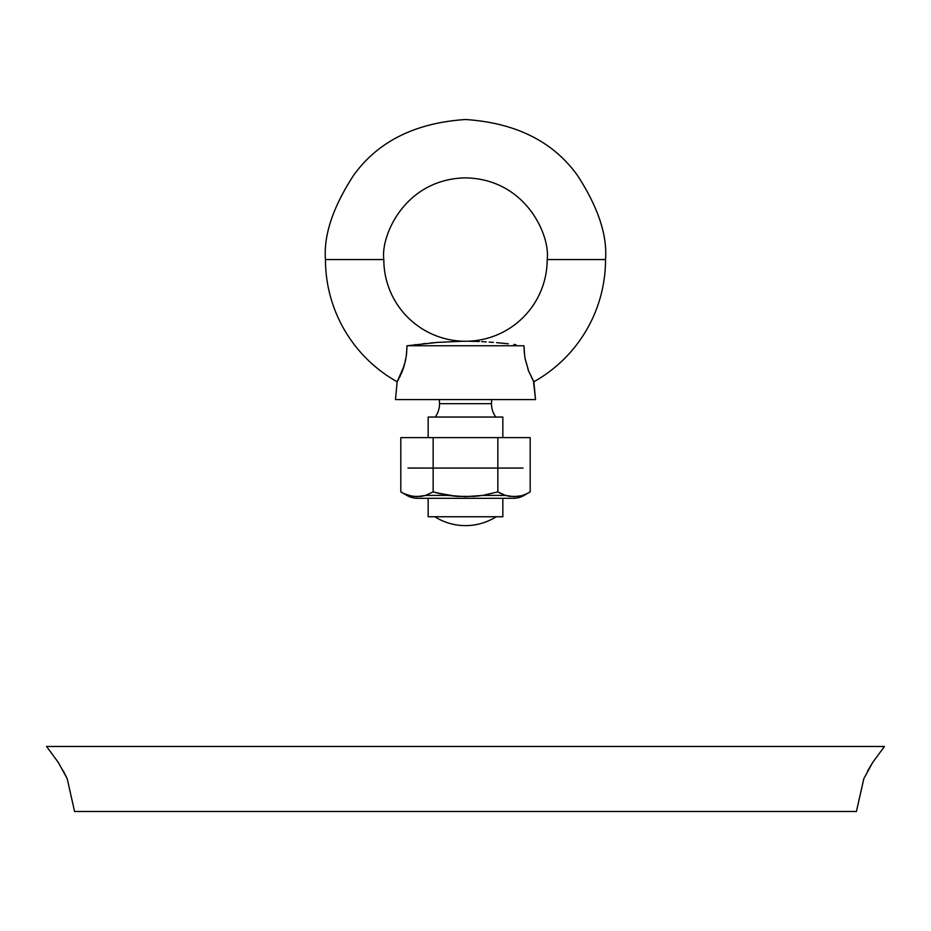 <?xml version="1.0" encoding="UTF-8"?>
<svg xmlns="http://www.w3.org/2000/svg" width="931" height="931" viewBox="0 0 931 931"><rect width="100%" height="100%" fill="white"/><g stroke="black" fill="none" stroke-linecap="round" stroke-linejoin="round"><path stroke-width="1.4" d="M491.847 399.585A22.914 22.914 0 0 0 491.475 403.682L439.525 403.682A22.914 22.914 0 0 0 439.153 399.585A22.914 22.914 0 0 1 435.219 417.053A22.914 22.914 0 0 0 439.525 403.682L491.475 403.682A22.914 22.914 0 0 1 491.847 399.585M524.688 355.886L523.978 345.762L407.022 345.762L406.312 355.91L404.263 365.522L397.141 381.768A140.034 140.034 0 0 1 325.466 259.551C323.592 235.217 332.926 207.206 353.466 175.528C377.788 141.547 415.133 122.869 465.5 119.517C515.867 122.869 553.212 141.547 577.534 175.528C598.074 207.206 607.408 235.217 605.534 259.551A140.034 140.034 -29.4 0 1 533.859 381.768L528.668 371.166L525.119 358.61M528.668 371.143L527.912 369.118L528.657 371.132M524.479 354.222L524.002 346.937M513.831 344.458L515.972 344.714M505.044 343.469L500.68 343.027M496.607 342.655L508.291 343.818M489.147 342.073L493.407 342.387M481.688 341.642L486.261 341.886M476.614 341.433L475.764 341.398M473.274 341.34L470.725 341.281M465.5 341.246A81.684 81.684 0 0 1 383.816 259.551L325.466 259.551A140.034 140.034 0 0 0 397.141 381.768L395.477 399.585L535.523 399.585L533.859 381.768A140.034 140.034 0 0 0 605.534 259.551L547.184 259.551L605.534 259.551C607.408 235.217 598.074 207.206 577.534 175.528C553.212 141.547 515.867 122.869 465.5 119.517C415.133 122.869 377.788 141.547 353.466 175.528C332.926 207.206 323.592 235.217 325.466 259.551L383.816 259.551C380.535 235.659 405.043 178.985 465.5 177.868C525.957 178.985 550.465 235.659 547.184 259.551A81.684 81.684 0 0 1 465.5 341.246L462.079 341.258L465.5 341.246A81.684 81.684 0 0 0 547.184 259.551C550.465 235.659 525.957 178.985 465.5 177.868C405.043 178.985 380.535 235.659 383.816 259.551A81.684 81.684 0 0 0 465.5 341.246L467.118 341.246M406.521 354.222L407.01 346.251M398.014 380.232L402.343 371.132L405.544 360.378M404.252 365.546L403.088 369.118L404.252 365.546M402.332 371.143L401.214 373.855M400.365 375.693L399.643 377.183M407.022 345.762L437.71 342.387L462.09 341.258L437.628 342.387M434.614 342.643L430.331 343.027M426.002 343.458L422.732 343.818M415.796 344.621L414.982 344.726M404.578 493.872L400.819 491.894L400.819 437.628L433.159 437.628L433.159 491.894L433.159 437.628L497.841 437.628L497.841 491.894L497.841 437.628L530.181 437.628L530.181 491.894L530.181 437.628L400.819 437.628L400.819 491.894L406.894 495.408L408.372 495.408L404.578 493.872L412.677 496.398L421.301 496.398L425.607 495.408L433.159 491.894L448.265 495.408L456.877 496.398L474.17 496.386L482.735 495.408L497.841 491.894L505.393 495.408L509.699 496.398L518.323 496.398L524.106 495.408A21.727 21.727 0 0 1 513.237 498.318L417.763 498.318A21.727 21.727 0 0 1 406.894 495.408A21.727 21.727 0 0 0 417.763 498.318L513.237 498.318A21.727 21.727 0 0 0 524.106 495.408L514.005 496.677L505.393 495.408L482.735 495.408L465.535 496.677L448.265 495.408L425.607 495.408L416.995 496.677L406.894 495.408L402.006 492.569M428.155 498.318L428.155 516.752L502.845 516.752L502.845 498.318L502.845 516.752L428.155 516.752L428.155 498.318M496.2 516.752A57.547 57.547 0 0 1 434.8 516.752M495.781 417.053A22.914 22.914 0 0 1 491.475 403.682A22.914 22.914 0 0 0 495.781 417.053M533.149 380.535L528.668 371.166L525.235 359.238M398.677 379.045L397.537 381.082L398.666 379.057M406.312 355.875L406.521 354.187M428.155 417.053L428.155 437.372L428.155 417.053L502.845 417.053L502.845 437.372L502.845 417.053L428.155 417.053M468.921 341.258L479.256 341.526M523.978 345.762L524.304 352.512L523.978 345.762M533.463 381.082L535.523 399.585L395.477 399.585L397.141 381.768M867.506 771.182L872.696 762.431M863.782 778.747L856.427 811.483L74.573 811.483L67.218 778.747L58.339 762.477L46.55 746.476L58.304 762.419M63.238 770.705L67.183 778.665M46.55 746.476L884.45 746.476L872.731 762.373L863.828 778.653L856.427 811.483M524.805 356.654L525.224 359.168M405.648 359.82L405.765 359.238M401.226 373.808L402.332 371.166M399.597 377.264L400.353 375.717M499.039 492.569L501.588 493.861L497.841 491.894L482.735 495.408L474.158 496.398M456.842 496.398L436.953 492.941M522.628 495.408L526.434 493.861L522.628 495.408M514.343 437.628L416.657 437.628M407.953 468.072L523.047 468.072M408.372 495.408L412.677 496.398M477.766 496.083L478.453 496.002M482.735 495.408L505.393 495.408L509.699 496.398M529.145 492.487L526.434 493.861M505.393 495.408L497.841 491.894M440.642 493.861L433.159 491.894L425.607 495.408L448.265 495.408L433.159 491.894M530.181 491.894L524.106 495.408"/></g></svg>
